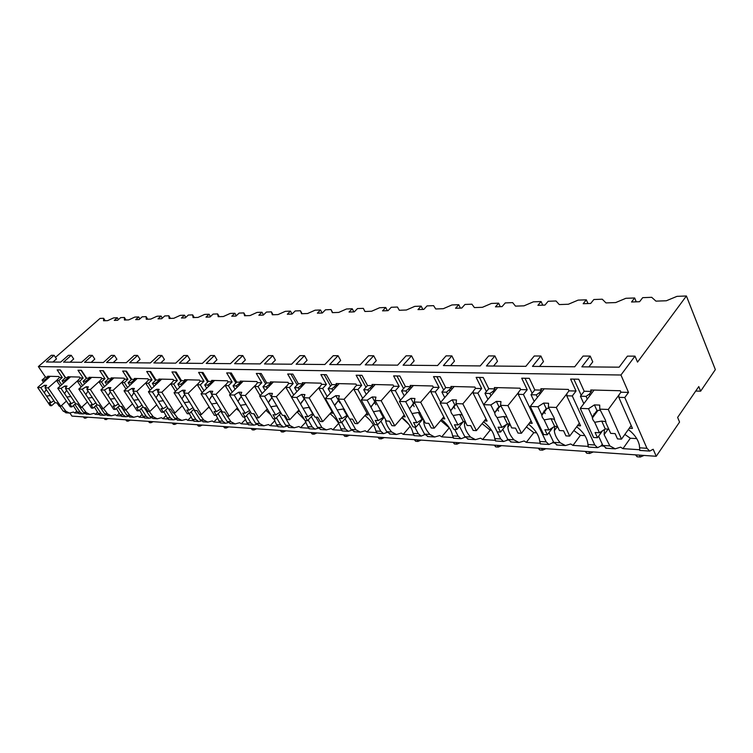 <?xml version="1.0" encoding="UTF-8"?>
<svg xmlns="http://www.w3.org/2000/svg" width="753" height="753" viewBox="0 0 753 753"><rect width="100%" height="100%" fill="white"/><g stroke="black" fill="none" stroke-linecap="round" stroke-linejoin="round"><path stroke-width="1.13" d="M677.625 417.426L679.564 422.075L656.23 456.28L653.18 449.249L649.726 451.085L646.949 448.289L624.783 397.518L628.51 392.407L620.952 375.003L634.986 356.141L637.527 362.108L686.407 295.985L715.35 369.61L700.638 391.174L698.784 386.562L677.625 417.426M656.23 456.28L71.977 416.108L69.925 413.096M87.725 417.19L85.569 418.179L84.345 418.094L83.338 416.889M108.564 418.621L105.081 419.543L104.046 418.31M130.382 420.118L128.114 421.153L126.777 421.059L125.713 419.798M153.236 421.689L150.901 422.753L149.499 422.649L148.416 421.36M177.2 423.337L174.79 424.419L173.322 424.316L172.211 422.998M202.35 425.069L199.884 426.179L198.34 426.066L197.201 424.711M228.799 426.885L226.248 428.024L224.629 427.911L223.462 426.518M256.641 428.805L254.006 429.963L252.302 429.85L251.097 428.419M285.98 430.82L283.26 432.015L281.462 431.893L280.229 430.424M316.938 432.947L314.133 434.18L312.231 434.039L310.97 432.533M349.674 435.196L346.766 436.458L344.761 436.316L343.453 434.773M384.322 437.578L381.319 438.877L379.192 438.726L377.846 437.135M421.068 440.11L417.953 441.446L415.694 441.286L414.31 439.639M460.111 442.792L456.873 444.166L454.473 443.997L453.042 442.303M501.658 445.644L498.298 447.066L495.738 446.887L494.26 445.136M545.972 448.694L542.471 450.162L539.741 449.965L538.207 448.157M593.336 451.951L589.684 453.466L586.766 453.259L585.175 451.386M644.079 455.443L640.257 457.005L637.123 456.779L635.466 454.85M700.638 391.174L695.706 391.052M118.447 319.573L117.289 317.757L113.599 317.898L107.651 320.637L103.556 320.778L103.622 318.274L105.185 320.722M103.622 318.274L100.036 318.415L55.477 357.374M686.407 295.985L676.985 296.353L666.358 300.767L655.938 301.134L651.703 297.313L642.704 297.661L639.579 301.718L631.532 302L634.666 297.972L636.266 301.831M139.889 318.867L138.684 316.938L134.825 317.079L128.716 319.884L124.433 320.034L124.396 317.484L125.967 319.987M124.396 317.484L120.649 317.625L117.647 320.279L114.296 320.401L117.289 317.757M162.328 318.133L161.067 316.081L157.029 316.232L150.751 319.103L146.261 319.263L146.11 316.646L147.701 319.206M146.11 316.646L142.195 316.797L139.173 319.517L135.662 319.639L138.684 316.938M185.822 317.371L184.504 315.178L180.278 315.347L173.821 318.284L169.114 318.453L168.841 315.78L170.442 318.406M168.841 315.78L164.738 315.94L161.688 318.717L158.017 318.839L161.067 316.081M210.464 316.58L209.08 314.246L204.637 314.415L197.992 317.418L193.069 317.597L192.655 314.867L194.265 317.559M192.655 314.867L188.354 315.036L185.276 317.87L181.426 318.011L184.504 315.178M236.32 315.752L234.87 313.257L230.211 313.436L223.368 316.524L218.191 316.702L217.626 313.916L219.245 316.665M217.626 313.916L213.118 314.086L210.021 316.994L205.983 317.135L209.08 314.246M263.503 314.895L261.969 312.222L257.074 312.41L250.015 315.573L244.574 315.761L243.85 312.909L245.478 315.733M243.85 312.909L239.115 313.097L235.99 316.072L231.745 316.222L234.87 313.257M292.098 314.01L290.489 311.13L285.331 311.328L278.045 314.575L272.322 314.782L271.419 311.855L273.057 314.754M271.419 311.855L266.44 312.053L263.296 315.102L258.834 315.262L261.969 312.222M322.19 313.003L320.533 309.982L315.102 310.189L307.572 313.521L301.548 313.737L300.438 310.744L302.085 313.719M300.438 310.744L295.195 310.951L292.032 314.076L287.326 314.246L290.489 311.13M353.891 311.874L352.235 308.768L346.493 308.984L338.718 312.42L332.355 312.646L331.028 309.577L332.685 312.636M331.028 309.577L325.494 309.794L322.312 313.003L317.361 313.173L320.533 309.982M387.39 310.688L385.724 307.488L379.663 307.723L371.615 311.243L364.885 311.488L363.313 308.344L364.97 311.488M363.313 308.344L357.468 308.57L354.277 311.864L349.044 312.053L352.235 308.768M422.838 309.427L421.172 306.132L414.752 306.377L406.404 310.01L399.288 310.264L397.452 307.036L391.268 307.271L388.068 310.66L382.533 310.857L385.724 307.488M460.403 308.09L458.746 304.692L451.932 304.956L443.282 308.702L435.733 308.965L433.587 305.652L427.036 305.906L423.835 309.389L417.971 309.596L421.172 306.132M500.293 306.669L498.646 303.167L491.408 303.45L482.409 307.309L474.39 307.591L471.924 304.193L464.968 304.457L461.768 308.043L455.546 308.259L458.746 304.692M542.734 305.163L541.087 301.548L533.378 301.84L524.022 305.831L515.494 306.132L512.652 302.631L505.263 302.913L502.063 306.612L495.446 306.848L498.646 303.167M587.961 303.553L586.333 299.816L578.106 300.127L568.364 304.25L559.263 304.57L556.015 300.974L548.137 301.275L544.956 305.087L537.906 305.332L541.087 301.548M634.666 297.972L625.875 298.301L615.7 302.565L605.977 302.913L602.259 299.205L593.853 299.525L590.691 303.459L583.17 303.723L586.333 299.816M539.562 366.457L543.478 361.591L540.88 356L532.475 366.391L574.727 366.777L583.076 356.065L590.201 356.075L592.762 361.864L588.884 366.899M450.539 365.647L454.473 361.101L451.856 355.877L443.404 365.582L480.235 365.92L488.678 355.924L494.872 355.934L497.488 361.336L493.554 366.033M372.368 364.941L376.302 360.668L373.676 355.764L365.252 364.876L397.65 365.167L406.093 355.811L411.533 355.821L414.159 360.875L410.225 365.28M303.195 364.311L307.083 360.292L304.476 355.661L296.127 364.245L324.844 364.508L333.231 355.708L338.05 355.708L340.667 360.471L336.76 364.612M241.534 363.746L245.374 359.943L242.795 355.576L234.559 363.69L260.19 363.915L268.482 355.614L272.774 355.614L275.372 360.113L271.504 364.019M186.236 363.247L190.02 359.642L187.478 355.491L179.365 363.191L202.378 363.398L210.548 355.529L214.407 355.529L216.968 359.793L213.155 363.492M136.359 362.795L140.077 359.369L137.573 355.416L129.61 362.739L150.393 362.927L158.422 355.454L161.895 355.454L164.418 359.501L160.671 363.012M91.141 362.381L94.784 359.115L92.327 355.35L84.524 362.325L103.377 362.494L111.256 355.378L114.409 355.388L116.894 359.237L113.214 362.588M52.926 362.042L56.503 358.908L54.094 355.303L46.432 361.977L60.673 362.108L68.382 355.322L71.262 355.322L73.69 359.002L70.085 362.193M54.094 355.303L51.326 355.294L38.365 366.579L620.952 375.003M634.986 356.141L627.418 356.131L619.145 367.172L581.853 366.843L590.201 356.075M92.327 355.35L89.325 355.35L81.522 362.297L63.534 362.137L71.262 355.322M137.573 355.416L134.26 355.416L126.306 362.701L106.521 362.522L114.409 355.388M187.478 355.491L183.817 355.491L175.713 363.153L153.857 362.955L161.895 355.454M242.795 355.576L238.729 355.567L230.503 363.652L206.228 363.426L214.407 355.529M304.476 355.661L299.929 355.651L291.59 364.207L264.482 363.963L272.774 355.614M373.676 355.764L368.556 355.755L360.132 364.829L329.663 364.546L338.05 355.708M451.856 355.877L446.049 355.868L437.597 365.525L403.09 365.214L411.533 355.821M540.88 356L534.254 355.99L525.839 366.334L486.438 365.977L494.872 355.934M602.296 444.232L601.082 445.908L597.581 447.668L594.766 444.967L572.28 395.956L576.045 391.033L570.586 379.06L578.737 379.211L584.187 391.249L591.387 391.438L590.738 389.988L620.284 390.741L620.933 392.209L628.51 392.407M576.045 391.033L569.004 390.845L568.346 389.423L540.852 388.727L541.511 390.12L534.809 389.95L529.303 378.326L521.716 378.194L527.222 389.743L520.662 389.574L520.003 388.2L494.354 387.55L495.013 388.896L488.753 388.736L483.219 377.507L476.131 377.375L481.675 388.548L475.538 388.388L474.879 387.061L450.906 386.449L451.565 387.757L445.71 387.607L440.157 376.735L433.53 376.613L439.084 387.428L433.342 387.277L432.674 385.988L410.216 385.423L410.874 386.684L405.387 386.543L399.824 376.011L393.612 375.898L399.165 386.374L393.781 386.233L393.113 384.99L372.029 384.454L372.688 385.677L367.53 385.545L361.977 375.333L356.131 375.229L361.685 385.395L356.621 385.263L355.953 384.049L336.12 383.55L336.779 384.736L331.922 384.614L326.388 374.702L320.882 374.599L326.416 384.463L321.644 384.341L320.985 383.164L302.292 382.693L302.951 383.851L298.367 383.729L292.851 374.1L287.665 374.006L293.181 383.588L288.681 383.475L288.023 382.326L270.365 381.884L271.024 383.004L266.694 382.891L261.216 373.535L256.312 373.45L261.79 382.769L257.535 382.656L256.886 381.545L240.198 381.122L240.847 382.213L236.753 382.11L231.303 372.999L226.672 372.923L232.112 381.987L228.084 381.875L227.434 380.802L211.631 380.397L212.28 381.46L208.402 381.357L202.99 372.5L198.594 372.415L204.007 381.244L200.185 381.14L199.545 380.096L184.551 379.71L185.191 380.745L181.511 380.651L176.146 372.02L171.976 371.944L177.341 380.547L173.717 380.444L173.077 379.418L158.845 379.06L159.485 380.077L155.984 379.983L150.656 371.558L146.703 371.493L152.021 379.879L148.576 379.785L147.936 378.787L134.401 378.448L135.041 379.427L131.709 379.343L126.429 371.125L122.664 371.06L127.935 379.239L124.659 379.154L124.029 378.185L111.143 377.855L111.773 378.815L108.601 378.731L103.368 370.711L99.782 370.655L105.006 378.637L101.881 378.561L101.26 377.601L88.976 377.291L89.598 378.232L86.576 378.157L81.39 370.325L77.973 370.26L83.15 378.062L80.166 377.987L79.545 377.055L67.826 376.764L68.438 377.677L65.558 377.601L60.428 369.949L57.162 369.892L62.283 377.517L59.44 377.441L58.828 376.528L47.627 376.246L48.239 377.149L45.481 377.074L38.365 366.579M573.852 379.126L581.165 395.212M66.462 412.851L63.111 411.053L59.826 406.215M76.853 411.034L74.745 412.973L73.474 412.051L69.474 413.049L65.831 411.223L63.111 411.053M646.949 448.289L639.589 447.819L639.843 450.435M84.76 413.67L82.736 413.915L80.063 412.136L77.258 411.957L79.376 413.698M98.935 414.545L95.292 414.31L93.984 413.369L89.918 414.385L86.2 412.522L83.357 412.343L80.034 407.401M86.736 414.178L83.357 412.343M105.9 415.016L103.792 415.298L101.09 413.472L98.163 413.284L100.253 415.063M120.809 415.967L116.79 415.703L115.435 414.743L111.312 415.788L107.519 413.886L104.545 413.698L98.907 405.199M107.961 415.571L104.545 413.698M128.038 416.428L125.836 416.738L123.116 414.875L120.047 414.687L122.108 416.494M143.729 417.463L139.314 417.171L137.921 416.183L133.723 417.256L129.855 415.308L126.739 415.11L121.045 406.422M130.175 417.03L126.739 415.11M151.249 417.896L148.953 418.254L146.204 416.353L142.985 416.145L145.009 418M167.787 419.026L162.93 418.706L161.49 417.699L157.226 418.8L153.273 416.804L150.007 416.597L144.265 407.693M153.48 418.555L150.007 416.597M175.609 419.43L173.209 419.845L170.442 417.896L167.053 417.68L169.039 419.572M193.06 420.673L187.723 420.325L186.236 419.289L181.897 420.419L177.868 418.367L174.432 418.15L168.644 409.039M177.934 420.155L174.432 418.15M201.211 421.031L198.698 421.52L195.912 419.525L192.354 419.299L194.283 421.228M219.65 422.405L213.786 422.019L212.252 420.955L207.837 422.113L203.715 420.023L200.11 419.788L193.625 409.406M203.639 421.84L200.11 419.788M228.15 422.715L225.524 423.28L222.709 421.228L218.963 420.993L220.836 422.97M247.652 424.221L241.214 423.807L239.633 422.715L235.143 423.911L230.926 421.755L227.124 421.511L220.704 411.044M230.682 423.619L227.124 421.511M256.528 424.476L253.77 425.125L250.937 423.035L246.993 422.781L248.801 424.805M277.189 426.142L270.129 425.69L268.482 424.57L263.917 425.793L259.616 423.581L255.596 423.327L249.262 412.795M259.183 425.483L255.596 423.327M286.469 426.311L283.58 427.083L280.728 424.937L276.558 424.664L278.299 426.735M308.391 428.175L300.645 427.676L298.941 426.518L294.291 427.779L289.886 425.52L285.651 425.247L279.41 414.658M289.246 427.45L285.651 425.247M318.114 428.241L315.065 429.144L312.203 426.942L307.798 426.659L309.445 428.777M341.391 430.321L332.892 429.775L331.122 428.589L326.388 429.888L321.889 427.553L317.408 427.271L311.3 416.654M321.023 429.539L317.408 427.271M351.595 430.255L348.385 431.328L345.514 429.069L340.845 428.768L342.389 430.942M376.368 432.599L367.04 431.996L365.205 430.772L360.386 432.118L355.774 429.718L351.02 429.417L345.062 418.8M354.654 431.742L351.02 429.417M387.098 432.363L383.701 433.643L380.82 431.318L375.869 430.998L377.3 433.229M413.501 435.018L403.25 434.349L401.34 433.088L396.436 434.481L391.711 432.015L386.666 431.685L380.886 421.106M390.308 434.076L386.666 431.685M424.814 434.594L421.191 436.1L418.31 433.709L413.049 433.37L414.348 435.658M452.977 437.587L441.71 436.853L439.724 435.554L434.726 436.994L429.888 434.443L424.532 434.105L418.96 423.61M428.165 436.561L424.532 434.105M465.109 437.182L461.081 438.717L458.201 436.251L452.6 435.893L453.748 438.237M495.05 440.326L482.654 439.517L480.574 438.171L475.491 439.658L470.531 437.041L464.817 436.674L459.499 426.32M468.451 439.197L464.817 436.674M508.068 439.94L503.588 441.503L500.717 438.961L494.74 438.585L495.709 440.985M539.967 443.253L526.309 442.359L524.144 440.966L518.968 442.51L513.875 439.808L507.786 439.413L502.759 429.285M511.4 442.02L507.786 439.413M553.982 442.886L552.514 442.792L548.984 444.477L546.141 441.86L539.741 441.456L540.513 443.922M588.046 446.378L572.977 445.399L570.699 443.959L565.447 445.56L560.213 442.764L553.69 442.34L549.022 432.542M557.286 445.023L553.69 442.34M594.766 444.967L587.914 444.524L588.441 447.066M639.608 449.729L622.957 448.647L620.576 447.16L615.229 448.826L609.855 445.927L602.861 445.484L598.607 436.147M606.419 448.242L602.861 445.484M61.52 405.528L65.831 411.223M601.082 445.908L603.144 446.04M74.745 412.973L78.048 413.181M583.82 403.664L580.422 396.191L584.187 391.249M44.851 381.131L44.201 380.171L48.239 377.149M44.201 380.171L42.036 380.105L45.481 377.074M620.933 392.209L618.919 394.939L618.815 397.339L632.464 428.429L629.244 428.269M624.783 397.518L618.815 397.339M61.633 384.792L58.809 380.604L62.283 377.517M58.809 380.604L56.579 380.538L60.268 386.007M59.44 377.441L56.579 380.538M65.012 381.771L64.344 380.773L62.075 380.707L65.558 377.601M64.344 380.773L68.438 377.677M82.576 385.649L79.639 381.234L83.15 378.062M79.639 381.234L77.295 381.159L81.155 386.938M80.166 377.987L77.295 381.159M86.115 382.439L85.428 381.404L83.056 381.329L86.576 378.157M85.428 381.404L89.598 378.232M104.535 386.562L101.457 381.884L105.006 378.637M101.457 381.884L99.01 381.809L103.039 387.936M101.881 378.561L99.01 381.809M108.244 383.155L107.528 382.063L105.053 381.987L108.601 378.731M107.528 382.063L111.773 378.815M127.568 387.531L124.358 382.571L127.935 379.239M124.358 382.571L121.779 382.486L125.996 389M124.659 379.154L121.779 382.486M131.464 383.898L130.73 382.759L128.123 382.684L131.709 379.343M130.73 382.759L135.041 379.427M151.767 388.567L148.407 383.286L152.021 379.879M148.407 383.286L145.696 383.202L150.12 390.129M148.576 379.785L145.696 383.202M155.862 384.679L155.109 383.484L152.36 383.399L155.984 379.983M155.109 383.484L159.485 380.077M177.219 389.668L173.698 384.039L177.341 380.547M173.698 384.039L170.846 383.955L175.477 391.344M173.717 380.444L170.846 383.955M181.529 385.508L180.748 384.256L177.859 384.162L181.511 380.651M180.748 384.256L185.191 380.745M204.025 390.845L200.326 384.839L204.007 381.244M200.326 384.839L197.324 384.745L202.19 392.642M200.185 381.14L197.324 384.745M208.572 386.383L207.762 385.056L204.712 384.971L208.402 381.357M207.762 385.056L212.28 381.46M232.291 392.115L228.404 385.677L232.112 381.987M228.404 385.677L225.241 385.583L230.362 394.054M228.084 381.875L225.241 385.583M237.091 387.306L236.254 385.913L233.044 385.818L236.753 382.11M236.254 385.913L240.847 382.213M262.148 393.48L258.053 386.562L261.79 382.769M258.053 386.562L254.712 386.458L260.105 395.57M257.535 382.656L254.712 386.458M267.221 388.294L266.355 386.807L262.957 386.713L266.694 382.891M266.355 386.807L271.024 383.004M293.726 394.958L289.416 387.503L293.181 383.588M289.416 387.503L285.876 387.39L291.571 397.217M288.681 383.475L285.876 387.39M299.101 389.329L298.197 387.757L294.602 387.654L298.367 383.729M298.197 387.757L302.951 383.851M327.188 396.567L322.642 388.492L326.416 384.463M322.642 388.492L318.886 388.379L332.92 413.199L330.576 413.077M321.644 384.341L318.886 388.379M332.882 390.449L331.951 388.774L328.139 388.652L331.922 384.614M331.951 388.774L336.779 384.736M362.701 398.309L357.891 389.546L361.685 385.395M357.891 389.546L353.901 389.423L367.982 414.978L365.534 414.856M356.621 385.263L354.578 387.484L353.901 389.423M368.754 391.635L367.775 389.838L363.727 389.715L367.53 385.545M367.775 389.838L372.688 385.677M400.464 400.229L395.363 390.666L399.165 386.374M395.363 390.666L391.127 390.534L405.218 416.88L402.667 416.748M393.781 386.233L391.729 388.529L391.127 390.534M406.902 392.906L405.886 390.976L401.575 390.854L405.387 386.543M405.886 390.976L410.874 386.684M440.684 402.337L435.272 391.861L439.084 387.428M435.272 391.861L430.754 391.72L444.835 418.894L442.18 418.753M433.342 387.277L431.29 389.649L430.754 391.72M447.555 394.271L446.491 392.191L441.898 392.059L445.71 387.607M446.491 392.191L451.565 387.757M500.717 438.961L477.863 393.132L481.675 388.548M477.863 393.132L473.044 392.991L487.087 421.04L484.301 420.899M475.538 388.388L473.496 390.835L473.044 392.991M490.975 395.739L489.864 393.49L484.951 393.339L488.753 388.736M489.864 393.49L492.97 391.391L495.013 388.896M546.141 441.86L523.429 394.487L527.222 389.743M523.429 394.487L518.262 394.337L532.22 423.337L529.312 423.186M520.662 389.574L518.619 392.115L518.262 394.337M537.444 397.33L536.277 394.873L531.016 394.723L534.809 389.95M536.277 394.873L539.477 392.699L541.511 390.12M572.28 395.956L566.727 395.786L580.563 425.793L577.513 425.633M569.004 390.845L566.971 393.48L566.727 395.786M587.293 399.052L586.079 396.36L589.364 394.111L591.387 391.438M586.079 396.36L580.422 396.191M46.799 379.399L46.385 378.787M43.533 382.289L42.036 380.105M639.589 447.819L639.363 445.258C638.158 439.611 634.497 434.368 628.36 429.511M80.063 412.136L74.763 404.276M77.258 411.957L73.333 405.585M63.628 383.004L62.075 380.707M81.983 406.959L86.2 412.522M101.09 413.472L95.866 405.622M98.163 413.284L94.389 406.996M84.665 383.757L83.056 381.329M103.415 408.484L107.519 413.886M123.116 414.875L117.976 407.053M120.047 414.687L116.442 408.493M106.719 384.548L105.053 381.987M132.509 403.834L125.902 410.084L113.016 390.383L109.354 390.242L119.915 406.356L121.845 406.46L124.151 409.99L125.902 410.084L129.855 415.308M146.204 416.353L141.169 408.559M142.985 416.145L139.578 410.084M129.864 385.385L128.123 382.684M149.235 411.458L153.273 416.804M170.442 417.896L165.519 410.169M167.053 417.68L163.862 411.778M154.186 386.27L152.36 383.399M173.764 412.889L177.868 418.367M195.912 419.525L191.121 411.872M192.354 419.299L189.398 413.576M179.76 387.211L177.859 384.162M199.564 414.404L203.715 420.023M222.709 421.228L218.078 413.698M218.963 420.993L216.177 415.374M210.209 408.644L208.6 407.317M206.708 388.209L204.712 384.971M225.392 413.199L230.926 421.755M250.937 423.035L246.485 415.647M246.993 422.781L244.226 417.021M239.539 411.411L236.508 408.775M237.694 408.361L236.96 408.324M235.124 389.282L233.044 385.818M253.676 413.717L259.616 423.581M280.728 424.937L276.483 417.736M276.558 424.664L273.819 418.753M270.769 414.79L265.96 410.319M267.861 409.896L266.44 409.82M265.141 390.421L262.957 386.713M283.919 415.383L289.886 425.52M312.203 426.942L308.193 419.995M307.798 426.659L305.078 420.588L307.506 420.729L305.097 416.55L307.855 416.701L303.017 408.324L308.994 407.382L312.627 413.698L307.855 416.701M304.73 420.052L297.077 411.957M299.788 411.514L297.595 411.402M296.898 391.635L294.602 387.654M315.893 417.143L321.889 427.553M345.514 429.069L341.777 422.433M340.845 428.768C339.471 423.412 335.866 418.386 330.021 413.689M330.548 392.953L328.139 388.652M339.876 402.93L338.417 400.332L334.699 405.585L330.868 398.779L325.324 398.563L338.888 422.565L341.514 422.725L339.085 418.423L342.013 418.583L337.156 409.952L343.274 408.983L346.907 415.487L342.013 418.583M349.759 419.007L355.774 429.718M380.82 431.318L377.253 424.814M375.869 430.998C374.608 425.511 370.965 420.353 364.941 415.524M366.269 394.374L363.727 389.715M375.879 404.719L374.467 402.111M385.508 419.543C385.856 423.534 387.917 427.685 391.711 432.015M418.31 433.709L414.743 427.007M413.049 433.37C411.91 427.751 408.23 422.461 402.027 417.482M404.257 395.909L401.575 390.854M414.169 406.648L412.795 404.041M423.788 420.099L423.732 420.786C423.657 425.078 425.709 429.634 429.888 434.443M458.201 436.251L454.633 429.351M452.6 435.893C451.593 430.142 447.894 424.692 441.493 419.572M444.741 397.584L441.898 392.059M454.972 408.747L453.635 406.14M464.676 421.633L464.422 423.788C464.516 428.024 466.549 432.438 470.531 437.041M494.74 438.585C493.893 432.683 490.165 427.083 483.577 421.802M487.953 399.41L484.951 393.339M498.533 411.053L497.253 408.455M508.2 423.901L507.851 427.083C508.106 431.215 510.12 435.45 513.875 439.808M539.741 441.456L539.732 441.314C539.007 435.3 535.27 429.587 528.531 424.184M534.206 401.424L531.016 394.723M545.144 413.585L543.93 411.006M554.754 426.33L554.302 430.697C554.735 434.669 556.712 438.688 560.213 442.764M587.914 444.524L587.811 443.263C586.851 437.399 583.133 431.893 576.676 426.753M594.541 415.054L594.004 413.868M604.461 429.492L604.122 434.65L609.855 445.927M55.101 402.563L51.581 405.735L49.35 402.469L51.006 402.563L46.545 396.04L50.536 395.626M46.225 389.546L44.286 392.737L40.775 387.607L37.65 387.484L50.093 405.651L51.581 405.735M45.011 387.767L55.261 402.799L56.946 402.893L59.186 406.178L60.701 406.272L48.192 387.889L45.011 387.767L46.573 385.338L44.578 385.272L40.775 387.607M66.424 401.076L60.701 406.272M44.286 392.737L46.545 396.04M53.896 400.784L51.006 402.563M44.578 385.272L45.632 386.807M50.3 376.312L37.65 387.484M56.776 380.265L48.192 387.889M597.195 411.467L596.847 410.696M589.985 395.485L589.364 394.111M624.858 434.434L630.327 438.237L636.709 438.604M622.957 448.647L630.327 438.237M602.56 430.725L597.468 437.719L595.086 432.514L599.435 432.749L594.682 422.282L601.722 421.087L605.28 428.965L599.435 432.749M631.193 425.539L621.507 439.131L617.488 438.895L615.126 433.615L610.683 433.37L605.939 422.828L605.45 420.183L599.783 409.143L599.708 405.086L594.418 404.898L596.978 410.573L592.272 416.974L588.517 408.71L580.252 408.39L593.58 437.493L597.468 437.719M621.507 439.131L608.283 409.463L599.783 409.143M592.272 416.974L592.78 419.6L594.682 422.282M608.782 429.154L605.28 428.965M594.418 404.898L588.517 408.71M601.722 421.087L605.911 421.661M600.282 410.234L596.978 410.573M594.07 390.073L580.252 408.39M618.919 395.005L608.283 409.463M60.184 369.939L65.407 377.733M66.998 379.992L66.565 379.352M95.292 414.31L97.645 412.117M75.564 403.552L71.874 406.921L69.624 403.589L71.356 403.683L66.848 397.01L71.027 396.549M66.593 390.336L64.57 393.631L61.021 388.388L57.755 388.256L70.321 406.827L71.874 406.921M65.455 388.557L75.818 403.928L77.568 404.022L79.837 407.392L81.418 407.486L68.787 388.68L65.455 388.557L66.989 386.073L64.909 385.997L61.021 388.388M87.423 401.97L81.418 407.486M64.57 393.631L66.848 397.01M74.387 401.81L71.356 403.683M64.909 385.997L66.019 387.644M70.537 376.829L57.755 388.256M77.531 380.802L68.787 388.68M81.023 370.316L86.35 378.364M88.139 380.613L87.706 379.954M116.79 415.703L119.416 413.228M96.996 404.587L93.127 408.164L90.849 404.756L92.666 404.86L88.12 398.026L92.487 397.518M88.007 391.071L85.814 394.572L82.228 389.197L78.801 389.066L91.499 408.07L93.127 408.164M86.887 389.376L97.344 405.114L99.18 405.218L101.467 408.653L103.133 408.757L90.369 389.517L86.887 389.376L88.393 386.835L86.2 386.76L82.228 389.197M109.42 402.893L103.133 408.757M85.814 394.572L88.12 398.026M95.857 402.883L92.666 404.86M86.2 386.76L87.386 388.539M91.725 377.366L78.801 389.066M99.283 381.376L90.369 389.517M102.869 370.711L108.291 379.023M110.305 381.253L109.853 380.576M139.314 417.171L142.232 414.376M119.454 405.66L115.407 409.472L113.11 405.98L115.011 406.083L110.418 399.099L115.002 398.535M110.437 391.889L108.093 395.56L104.479 390.054L100.883 389.922L113.694 409.368L115.407 409.472M108.093 395.56L110.418 399.099M109.354 390.242L110.832 387.635L108.536 387.55L104.479 390.054M118.372 404.003L115.011 406.083M108.536 387.55L109.797 389.47M113.929 377.921L100.883 389.922M122.099 381.978L113.016 390.383M125.779 371.116L131.304 379.719M133.563 381.94L133.102 381.234M162.93 418.706L166.168 415.552M143.042 406.771L138.778 410.846L136.462 407.269L138.458 407.382L133.827 400.219L138.637 399.589M133.978 392.737L131.483 396.596L127.831 390.958L124.047 390.816L136.99 410.733L138.778 410.846M132.961 391.155L143.616 407.665L145.64 407.778L147.964 411.383L149.8 411.486L136.811 391.306L132.961 391.155L134.392 388.473L131.982 388.388L127.831 390.958M156.746 404.803L149.8 411.486M131.483 396.596L133.827 400.219M142.006 405.18L138.458 407.382M131.982 388.388L133.328 390.468M137.225 378.514L124.047 390.816M146.054 382.599L136.811 391.306M149.847 371.549L155.485 380.453M157.998 382.656L157.528 381.922M187.723 420.325L191.3 416.776M167.825 407.928L163.345 412.277L161.001 408.615L163.109 408.738L158.431 401.396L163.486 400.7M158.732 393.631L156.059 397.678L152.379 391.899L148.407 391.748L161.453 412.173L163.345 412.277M157.772 392.115L168.521 409.03L170.658 409.152L173.002 412.851L174.931 412.964L161.82 392.266L157.772 392.115L159.165 389.357L156.633 389.273L152.379 391.899M182.245 405.801L174.931 412.964M156.059 397.678L158.431 401.396M166.855 406.404L163.109 408.738M156.633 389.273L158.064 391.532M161.707 379.136L148.407 391.748M171.232 383.258L161.82 392.266M175.148 372.001L180.899 381.244M183.704 383.409L183.224 382.646M213.786 422.019L217.739 418.028M193.898 409.133L189.172 413.792L186.819 410.037L189.031 410.159L184.316 402.639L189.643 401.867M184.796 394.553L181.934 398.826L178.216 392.897L174.037 392.737L187.196 413.679L189.172 413.792M183.901 393.113L194.735 410.479L196.985 410.601L199.347 414.395L201.38 414.508L188.165 393.282L183.901 393.113L185.238 390.289L182.574 390.195L178.216 392.897M209.089 406.827L201.38 414.508M181.934 398.826L184.316 402.639M193.003 407.693L189.031 410.159M182.574 390.195L184.118 392.671M187.459 379.785L174.037 392.737M197.738 383.955L188.165 393.282M201.795 372.471L207.668 382.082M210.784 384.209L210.294 383.409M241.214 423.807L245.582 419.308M221.373 410.376L216.393 415.392L214.021 411.533L216.356 411.665L211.602 403.947L217.231 403.128M212.271 395.523L209.193 400.031L205.456 393.951L201.042 393.781L214.304 415.27L216.393 415.392M211.452 394.177L222.37 411.995L224.742 412.126L227.124 416.023L229.26 416.145L215.951 394.356L211.452 394.177L212.732 391.268L209.908 391.174L205.456 393.951M237.402 407.872L229.26 416.145M209.193 400.031L211.602 403.947M220.554 409.039L216.356 411.665M209.908 391.174L211.574 393.885M214.577 380.472L201.042 393.781M225.684 384.689L215.951 394.356M229.891 372.98L235.887 382.976M239.341 385.047L238.852 384.218M270.129 425.69L274.93 420.635M250.363 411.665L245.101 417.068L242.711 413.115L245.177 413.256L240.395 405.321L246.118 404.436L246.683 405.378M241.28 396.549L237.967 401.302L234.202 395.052L229.533 394.873L242.89 416.946L245.101 417.068M240.536 395.297L251.521 413.604L254.025 413.736L256.425 417.736L258.693 417.868L245.29 395.485L240.536 395.297L241.741 392.304L238.767 392.2L234.202 395.052M267.296 408.935L258.693 417.868M237.967 401.302L240.395 405.321M249.638 410.46L245.177 413.256M238.767 392.2L240.574 395.203M243.181 381.197L229.533 394.873M255.173 385.461L245.29 395.485M259.559 373.507L265.677 383.936M269.518 385.931L269.009 385.065M300.645 427.676L305.916 422M280.991 413.002L275.429 418.847L273.019 414.781L275.626 414.931L270.816 406.78L276.662 405.867L280.276 412.004L275.626 414.931M298.913 410.009L289.792 419.694L287.401 419.553L284.992 415.44L282.337 415.298L271.287 396.483L272.417 393.405L269.273 393.292L271.861 397.697L268.379 402.648L264.585 396.229L259.653 396.04L273.094 418.715L275.429 418.847M289.792 419.694L276.323 396.68L271.287 396.483M268.379 402.648L270.816 406.78M269.273 393.292L264.585 396.229M276.662 405.867L277.245 406.093M273.405 381.959L259.653 396.04M286.356 386.28L276.323 396.68M290.931 374.072L297.19 384.962M301.445 386.873L300.927 385.969M332.892 429.775L338.681 423.393M313.408 414.376L307.506 420.729M303.854 397.735L314.961 417.096L317.775 417.247L320.194 421.473L322.736 421.624L309.191 397.942L303.854 397.735L304.899 394.563L301.567 394.44L296.748 397.462L291.533 397.264L305.04 420.588M331.988 411.543L322.736 421.624M301.567 394.44L304.165 398.977L300.569 404.079L296.748 397.462M300.569 404.079L303.017 408.324M308.994 407.382L309.888 407.702M305.36 382.769L291.533 397.264M319.366 387.146L309.191 397.942M324.166 374.665L330.558 386.073M335.273 387.88L334.746 386.92M367.04 431.996L373.375 424.814M367.163 417.378L369.601 419.798M347.773 415.807L341.514 422.725M338.408 399.071L349.561 418.997L352.536 419.157L354.964 423.506L357.656 423.666L344.074 399.288L338.408 399.071L339.349 395.796L335.81 395.664L330.868 398.779M367.003 413.218L357.656 423.666M334.699 405.585L337.156 409.952M347.613 415.524L346.907 415.487M335.81 395.664L338.426 400.332L338.972 400.078M343.274 408.983L344.507 409.397M339.236 383.625L325.324 398.563M354.381 388.068L344.074 399.288M359.435 375.295L365.958 387.268M371.191 388.943L370.645 387.936M403.25 434.349L410.178 426.273M401.81 417.727L408.823 424.306M384.124 417.426L377.601 424.833L375.173 420.409L378.279 420.579L373.413 411.693L379.672 410.686L383.315 417.388L378.279 420.579M404.201 414.978L394.77 425.84L391.908 425.671L389.48 421.191L386.308 421.021L375.135 400.483L375.954 397.095L372.198 396.963L374.815 401.773L370.947 407.185L367.116 400.172L361.224 399.947L374.815 424.673L377.601 424.833M394.77 425.84L381.159 400.718L375.135 400.483M370.947 407.185L373.413 411.693M384.359 417.435L383.315 417.388M372.198 396.963L367.116 400.172M379.672 410.686L381.272 411.166M375.653 401.453L374.815 401.773M375.182 384.538L361.224 399.947M391.579 389.037L381.159 400.718M396.916 375.963L403.589 388.576M409.387 390.073L408.832 389.009M441.71 436.853L449.296 427.808M440.674 420.541L449.24 427.808M422.518 419.43L415.985 427.083L413.557 422.518L416.87 422.706L412.004 413.538L418.395 412.503L422.047 419.402L416.87 422.706M443.781 416.851L434.274 428.156L431.224 427.977L428.786 423.355L425.417 423.167L414.235 401.989L414.931 398.488L410.922 398.346L413.538 403.307L409.528 408.898L405.688 401.66L399.41 401.424L413.03 426.913L415.985 427.083M434.274 428.156L420.663 402.243L414.235 401.989M409.528 408.898L412.004 413.538M423.468 419.477L422.047 419.402M410.922 398.346L405.688 401.66M418.395 412.503L420.409 413.039M414.734 402.94L413.538 403.307M413.406 385.498L399.41 401.424M431.177 390.082L420.663 402.243M436.834 376.679L443.658 389.998M450.096 391.287L449.522 390.158M482.654 439.517L490.165 430.161L491.511 430.236M482.108 423.6L490.165 430.161M463.424 421.567L456.892 429.483L454.464 424.767L458.003 424.965L453.137 415.505L459.688 414.432L463.33 421.558L458.003 424.965M485.977 418.837L476.404 430.622L473.148 430.434L470.719 425.661L467.114 425.464L461.608 413.557L455.96 403.599L456.497 399.975L452.214 399.824L454.831 404.945L450.671 410.714L446.83 403.25L440.138 402.987L453.73 429.295L456.892 429.483M476.404 430.622L462.831 403.862L455.96 403.599M450.671 410.714L451.339 413.086L453.137 415.505M465.175 421.661L463.33 421.558M452.214 399.824L446.83 403.25M459.688 414.432L462.154 415.016M456.44 404.54L454.831 404.945M454.144 386.534L440.138 402.987M473.421 391.184L462.831 403.862M479.435 377.432L486.419 391.56M507.136 439.874L507.673 439.197M493.563 392.586L492.97 391.391M526.309 442.359L533.802 432.674L536.616 432.843M526.403 426.913L533.802 432.674M506.722 424.306L500.576 432.043L498.157 427.177L501.931 427.384L497.093 417.614L503.795 416.503L507.418 423.864L501.931 427.384M531.072 420.936L521.443 433.267L517.96 433.06L515.541 428.137L511.682 427.92L506.242 415.618L500.576 405.321L500.943 401.556L496.359 401.396L498.966 406.686L494.636 412.663L490.815 404.945L483.642 404.662L497.196 431.846L500.576 432.043M521.443 433.267L507.936 405.603L500.576 405.321M494.636 412.663L495.258 415.11L497.093 417.614M509.753 423.986L507.418 423.864M496.359 401.396L490.815 404.945M503.795 416.503L506.769 417.096M501.056 406.291L498.966 406.686M497.629 387.635L483.642 404.662M518.572 392.369L507.936 405.603M525.001 378.251L532.155 393.292M552.514 442.792L553.37 441.663M540.08 393.988L539.477 392.699M572.977 445.399L580.412 435.366L584.893 435.62M573.861 430.518L580.412 435.366M552.947 427.403L547.318 434.782L544.918 429.747L548.965 429.972L544.155 419.863L551.027 418.715L554.622 426.32L548.965 429.972M579.358 423.167L569.692 436.091L565.955 435.874L563.564 430.772L559.423 430.547L554.622 420.372L554.076 417.821L548.4 407.157L548.56 403.26L543.638 403.081L546.226 408.559L541.718 414.743L537.924 406.752L530.234 406.46L543.694 434.566L547.318 434.782M569.692 436.091L556.298 407.467L548.4 407.157M541.718 414.743L542.282 417.275L544.155 419.863M554.302 430.697L557.512 426.48L554.622 426.32M543.638 403.081L537.924 406.752M551.027 418.715L554.566 419.308M548.881 408.182L546.226 408.559M544.165 388.812L530.234 406.46M566.953 393.64L556.298 407.467M84.345 418.094L83.545 416.898M85.569 418.179L84.769 416.983M105.081 419.543L104.272 418.329M106.352 419.628L105.542 418.414M126.777 421.059L125.958 419.816M128.114 421.153L127.295 419.91M149.499 422.649L148.68 421.379M150.901 422.753L150.073 421.473M173.322 424.316L172.493 423.017M174.79 424.419L173.962 423.12M198.34 426.066L197.502 424.739M199.884 426.179L199.046 424.843M224.629 427.911L223.792 426.546M226.248 428.024L225.411 426.659M252.302 429.85L251.455 428.448M254.006 429.963L253.159 428.561M281.462 431.893L280.615 430.452M283.26 432.015L282.413 430.575M312.231 434.039L311.384 432.57M314.133 434.18L313.276 432.693M344.761 436.316L343.905 434.801M346.766 436.458L345.909 434.942M379.192 438.726L378.326 437.173M381.319 438.877L380.453 437.314M415.694 441.286L414.837 439.677M417.953 441.446L417.096 439.837M454.473 443.997L453.607 442.34M456.873 444.166L456.017 442.51M495.738 446.887L494.881 445.183M498.298 447.066L497.441 445.362M539.741 449.965L538.884 448.204M542.471 450.162L541.623 448.393M586.766 453.259L585.919 451.442M589.684 453.466L588.846 451.64M637.123 456.779L636.294 454.906M640.257 457.005L639.429 455.123M69.474 413.049L65.765 412.804M649.726 451.085L639.721 450.426M82.736 413.915L78.914 413.67M89.918 414.385L86.04 414.131M103.792 415.298L99.791 415.035M111.312 415.788L107.246 415.524M125.836 416.738L121.647 416.465M133.723 417.256L129.46 416.983M148.953 418.254L144.557 417.971M157.226 418.8L152.755 418.508M173.209 419.845L168.597 419.543M181.897 420.419L177.2 420.108M198.698 421.52L193.85 421.2M207.837 422.113L202.896 421.793M225.524 423.28L220.413 422.941M235.143 423.911L229.938 423.562M253.77 425.125L248.386 424.777M263.917 425.793L258.43 425.436M283.58 427.083L277.895 426.706M294.291 427.779L288.503 427.403M315.065 429.144L309.059 428.749M326.388 429.888L320.27 429.483M348.385 431.328L342.031 430.914M360.386 432.118L353.901 431.695M383.701 433.643L376.961 433.201M396.436 434.481L389.546 434.029M421.191 436.1L414.028 435.629M434.726 436.994L427.412 436.514M461.081 438.717L453.457 438.218M475.491 439.658L467.698 439.15M503.588 441.503L495.455 440.966M518.968 442.51L510.647 441.964M548.984 444.477L540.287 443.912M565.447 445.56L556.542 444.976M597.581 447.668L588.262 447.056M615.229 448.826L605.676 448.195M608.142 429.116L604.122 434.65M598.127 410.216L592.3 418.066M110.475 391.946L109.938 392.435M134.034 392.821L133.215 393.584M158.808 393.734L157.678 394.807M184.88 394.685L183.421 396.116M212.374 395.683L210.529 397.509M241.393 396.727L239.143 399.005M272.068 397.819L269.376 400.605M304.56 398.968L301.388 402.328M339.019 400.163L335.32 404.173M375.587 401.462L371.38 406.168M414.385 402.987L409.764 408.314M465.561 422.414L464.422 423.788M455.753 404.615L450.708 410.63M509.969 424.419L507.851 427.083M499.964 406.347L494.636 412.936M547.309 408.211L541.736 415.392"/></g></svg>
